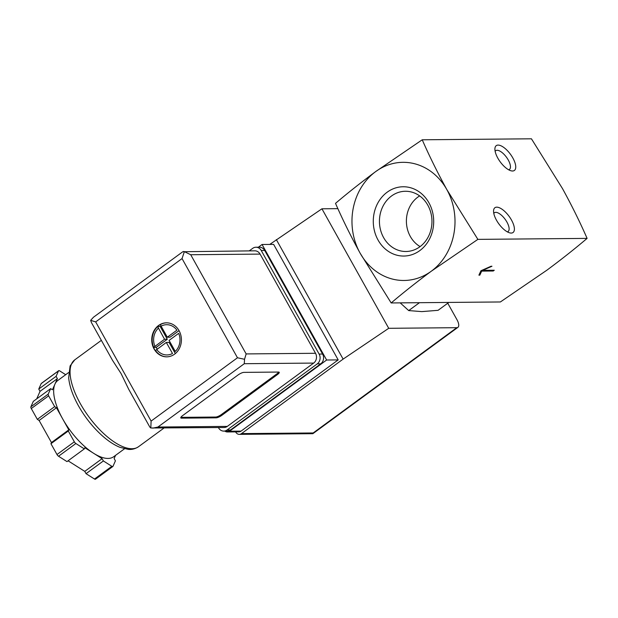 <?xml version="1.0" encoding="UTF-8"?>
<svg xmlns="http://www.w3.org/2000/svg" width="618" height="618" viewBox="0 0 618 618"><rect width="100%" height="100%" fill="white"/><g stroke="black" fill="none" stroke-linecap="round" stroke-linejoin="round"><path stroke-width="0.93" d="M422.225 139.792L531.441 138.803L562.48 188.567C571.75 205.454 579.954 222.063 587.1 238.386L477.876 239.375L446.845 189.61C437.575 172.723 429.371 156.115 422.225 139.792L375.659 171.603A59.073 51.518 -90.5 0 0 360.132 253.187A59.073 51.518 -90.5 0 0 431.318 271.194L477.876 239.375M391.171 302.951C403.399 292.561 416.779 281.978 431.318 271.194A59.073 51.518 -90.5 0 0 446.845 189.61A59.073 51.518 -90.5 0 0 375.659 171.603C361.128 182.387 347.741 192.97 335.512 203.361C342.658 219.684 350.862 236.292 360.132 253.187L391.171 302.951L500.387 301.963L546.953 270.143C561.492 259.367 574.871 248.776 587.1 238.386M493.241 271.008L494.276 270.244L482.72 270.352L491.967 266.25L491.04 266.258L480.928 270.746L478.904 275.157L479.823 275.149L481.677 271.117L493.241 271.008L492.824 270.259M400.194 302.866L408.699 310.584L421.8 311.611L438.069 310.321L448.83 302.426M419.46 302.696L408.699 310.584M420.124 246.59A28.482 24.844 89.5 0 1 406.397 221.375A28.482 24.844 89.5 0 1 419.661 195.914M427.803 205.176A30.112 26.265 89.5 0 1 419.885 246.76A30.112 26.265 89.5 0 1 407.432 251.433A30.112 26.265 89.5 0 1 379.437 221.615A30.112 26.265 89.5 0 1 406.891 191.302A30.112 26.265 89.5 0 1 427.803 205.176M419.807 250.599A34.639 30.205 89.5 0 1 373.311 222.944A34.639 30.205 89.5 0 1 417.343 190.661A34.639 30.205 89.5 0 1 419.807 250.599M496.478 220.193A15.357 6.365 53.8 0 0 509.734 232.862A15.357 6.365 53.8 0 0 509.124 216.362A15.357 6.365 53.8 0 0 493.566 210.815A15.357 6.365 53.8 0 0 496.478 220.193M497.814 158.123A15.357 6.365 53.8 0 0 511.078 170.8A15.357 6.365 53.8 0 0 510.468 154.291A15.357 6.365 53.8 0 0 494.91 148.745A15.357 6.365 53.8 0 0 497.814 158.123M479.823 275.149L479.383 274.353L481.067 270.684M481.677 271.117L481.36 270.553M481.901 270.313L482.689 270.305M508.668 169.796A11.618 4.82 53.8 0 0 509.456 169.44A11.618 4.82 53.8 0 0 506.466 157.219A11.618 4.82 53.8 0 0 495.713 150.699A11.618 4.82 53.8 0 0 495.142 151.34M507.324 231.858A11.618 4.82 53.8 0 0 508.12 231.503A11.618 4.82 53.8 0 0 505.13 219.29A11.618 4.82 53.8 0 0 494.377 212.77A11.618 4.82 53.8 0 0 493.797 213.411M258.363 247.208L262.063 244.496L326.628 360.016L229.51 431.217A4.728 4.125 89.5 0 1 227.331 431.959A4.728 4.125 89.5 0 1 224.906 431.086M447.756 303.214L456.957 319.676A9.455 3.917 -126.2 0 1 457.923 327.339A9.455 3.917 -126.2 0 1 456.787 327.687L388.722 328.305L343.121 359.104L241.491 433.612A4.728 4.125 89.5 0 1 239.313 434.354A4.728 4.125 89.5 0 1 235.798 432.175L235.636 431.882M337.899 208.652L321.932 208.799L269.749 244.427M388.722 328.305L321.932 208.799M343.121 359.104L276.331 239.599M262.063 244.496L273.627 244.388L338.193 359.908L241.074 431.117A4.728 4.125 89.5 0 1 238.888 431.858L227.331 431.959M312.778 433.712L313.187 432.963L241.491 433.612M326.628 360.016L338.193 359.908M158.563 325.485A17.01 14.84 -90.5 0 0 152.36 344.666A17.01 14.84 -90.5 0 0 166.729 356.841A17.01 14.84 -90.5 0 0 181.414 339.691A17.01 14.84 -90.5 0 0 166.42 322.82A17.01 14.84 -90.5 0 0 158.563 325.485M166.945 356.841A17.01 14.84 89.5 0 1 155.481 350.514L155.288 350.522A17.01 14.84 89.5 0 1 154.322 348.985A17.01 14.84 89.5 0 1 153.511 347.331L153.704 347.331A17.01 14.84 89.5 0 1 157.652 326.59L157.459 326.59A17.01 14.84 89.5 0 1 158.795 325.485A17.01 14.84 89.5 0 1 160.232 324.558L160.425 324.558A17.01 14.84 89.5 0 1 166.636 322.82M161.128 326.165L167.308 337.219L176.933 330.159A15.126 13.187 -90.5 0 0 161.128 326.165L160.425 324.558M178.71 333.349L169.085 340.402L175.265 351.457A15.126 13.187 -90.5 0 0 178.71 333.349M156.686 349.494A15.126 13.187 -90.5 0 0 172.492 353.488L166.312 342.442L155.481 350.514M153.704 347.331L164.527 339.251L157.652 326.59M128.83 389.518L121.097 373.596L112.507 360.325L91.526 322.758L90.653 320.356L95.674 321.893L182.04 258.579L184.373 251.642L190.715 254.732L260.093 254.098L315.528 353.287A7.092 6.18 89.5 0 1 313.666 363.083L227.3 426.397A7.092 6.18 89.5 0 1 224.025 427.509L150.807 427.996L149.826 427.077L128.838 389.518M48.629 395.821A2.364 0.981 -126.2 0 1 48.243 394.091L50.653 388.637L52.445 389.773L54.909 384.203A47.262 19.591 53.8 0 0 62.627 418.803L56.462 407.764L54.67 406.629L48.629 395.821L31.286 408.537A2.364 0.981 -126.2 0 1 30.9 406.806L33.318 401.352L50.653 388.637M68.799 429.842L62.627 418.803A47.262 19.591 53.8 0 0 93.472 453.195L84.836 447.726L84.326 448.884L75.867 443.523A2.364 0.981 -126.2 0 1 74.33 441.808L68.289 431.001L68.799 429.842L51.456 442.558L39.119 420.479L37.327 419.344L31.286 408.537M115.558 455.35L114.137 458.556L115.412 460.843L113.001 466.296A2.364 0.981 -126.2 0 1 112.855 466.482A2.364 0.981 -126.2 0 1 111.843 466.312L103.384 460.951L102.109 458.664L93.472 453.195A47.262 19.591 53.8 0 0 113.697 456.71L124.488 448.799M68.598 372.569L57.814 380.479A47.262 19.591 53.8 0 0 54.909 384.203L57.374 378.633L56.099 376.347L58.517 370.893A2.364 0.981 -126.2 0 1 58.656 370.707A2.364 0.981 -126.2 0 1 59.668 370.877L65.701 374.701M95.674 321.893L151.109 421.082L150.807 427.996M216.145 417.838A4.728 1.228 150.8 0 0 221.924 415.273L277.42 374.585A4.728 1.228 150.8 0 0 279.228 372.299A4.728 1.228 150.8 0 0 278.571 372.059L243.886 372.376A4.728 1.228 150.8 0 0 238.1 374.941L182.604 415.628A4.728 1.228 150.8 0 0 180.796 417.915A4.728 1.228 150.8 0 0 181.453 418.147L216.145 417.838L215.697 417.042A4.728 1.228 150.8 0 0 221.476 414.477L276.972 373.79A4.728 1.228 150.8 0 0 278.71 372.067M249.247 250.877L252.7 248.343A7.092 6.18 89.5 0 1 255.976 247.231A7.092 6.18 89.5 0 1 261.244 250.506L319.127 354.075A7.092 6.18 89.5 0 1 317.266 363.871L227.084 429.981A7.092 6.18 89.5 0 1 223.809 431.101A7.092 6.18 89.5 0 1 218.54 427.826L218.393 427.563M255.976 247.231L259.444 247.2A7.092 6.18 89.5 0 1 264.713 250.475L322.596 354.044A7.092 6.18 89.5 0 1 320.734 363.84L230.553 429.95A7.092 6.18 89.5 0 1 227.277 431.07L223.809 431.101M90.653 320.356L93.465 317.235L182.804 251.735L254.832 250.823A7.092 6.18 89.5 0 1 260.093 254.098M183.6 251.472L184.373 251.642M190.715 254.732L246.149 353.921L244.535 359.282L244.288 363.708L313.666 363.083M244.288 363.708L157.922 427.03L152.8 428.158M151.109 421.082L237.474 357.768L244.535 359.282M56.099 376.347L38.756 389.062L41.174 383.608A2.364 0.981 -126.2 0 1 41.313 383.423L58.656 370.707M57.374 378.633L40.031 391.349L38.756 389.062M36.709 398.865L40.031 391.349M54.67 406.629L37.327 419.344M56.462 407.764L39.119 420.479M68.289 431.001L50.946 443.716L51.456 442.558M84.326 448.884L66.983 461.6L58.525 456.238A2.364 0.981 -126.2 0 1 56.987 454.524L50.946 443.716M102.109 458.664L84.766 471.38L68.065 460.804M103.384 460.951L86.041 473.666L84.766 471.38M95.659 479.012A2.364 0.981 -126.2 0 1 95.512 479.197A2.364 0.981 -126.2 0 1 94.5 479.027L86.041 473.666M180.865 417.351A4.728 1.228 150.8 0 0 181.004 417.351L215.697 417.042M157.188 349.124L156.207 347.362L167.308 339.228L164.527 339.251M167.308 339.228L160.178 326.482L157.551 326.505M160.178 326.482L160.981 325.895M179.035 330.622L170.081 337.189L167.308 337.219M175.334 353.589L169.085 342.411L166.312 342.442M156.207 347.362L153.534 347.386M313.187 432.963L456.787 327.687M229.51 431.217L241.074 431.117M158.355 328.197A15.126 13.187 -90.5 0 0 154.902 346.304M138.494 446.737C133.403 450.028 129.316 449.44 128.305 449.394L119.822 447.285C113.928 444.852 107.887 440.835 101.684 435.226C92.584 426.891 84.836 417.088 78.455 405.81C72.762 395.582 69.494 386.211 68.66 377.714L70.104 365.918L74.778 359.838A53.874 22.333 53.8 0 0 80.27 403.523A53.874 22.333 53.8 0 0 138.494 446.737L163.971 428.058M237.474 357.768L182.04 258.579M246.149 353.921L315.528 353.287M157.922 427.03L227.3 426.397M261.244 250.506L264.713 250.475M319.127 354.075L322.596 354.044M317.266 363.871L320.734 363.84M227.084 429.981L230.553 429.95M58.517 370.893L41.174 383.608M48.243 394.091L30.9 406.806M74.33 441.808L56.987 454.524M75.867 443.523L58.525 456.238M111.843 466.312L94.5 479.027M221.476 414.477L221.924 415.273M276.972 373.79L277.42 374.585M181.004 417.351L181.453 418.147M312.924 433.643L457.923 327.339M312.778 433.689L239.313 434.354M74.778 359.838L101.36 340.348M112.855 466.482L95.512 479.197"/></g></svg>
